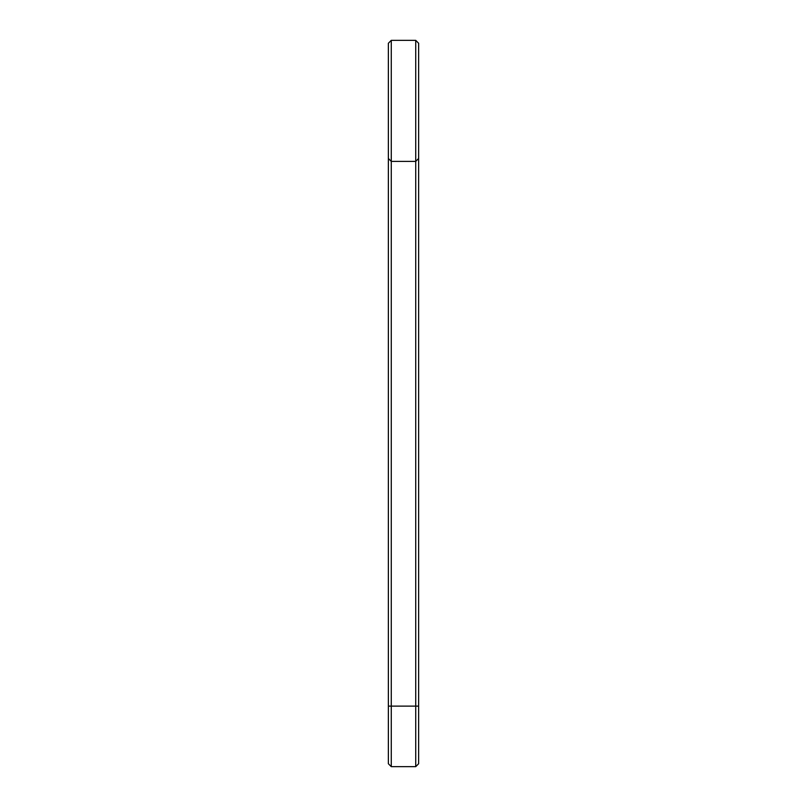 <?xml version="1.0" encoding="UTF-8"?>
<svg xmlns="http://www.w3.org/2000/svg" width="807" height="807" viewBox="0 0 807 807"><rect width="100%" height="100%" fill="white"/><g stroke="black" fill="none" stroke-linecap="round" stroke-linejoin="round"><path stroke-width="1.21" d="M388.369 158.495L391.274 161.4L415.726 161.4L415.726 706.125L391.274 706.125L391.274 40.35L388.369 43.255L388.369 763.745L391.274 766.65L391.274 706.125L388.369 706.125M391.274 40.35L415.726 40.35L415.726 161.4L418.631 158.495L418.631 706.125L415.726 706.125L415.726 766.65L391.274 766.65M418.631 706.125L418.631 763.745L415.726 766.65M415.726 40.35L418.631 43.255L418.631 158.495"/></g></svg>
